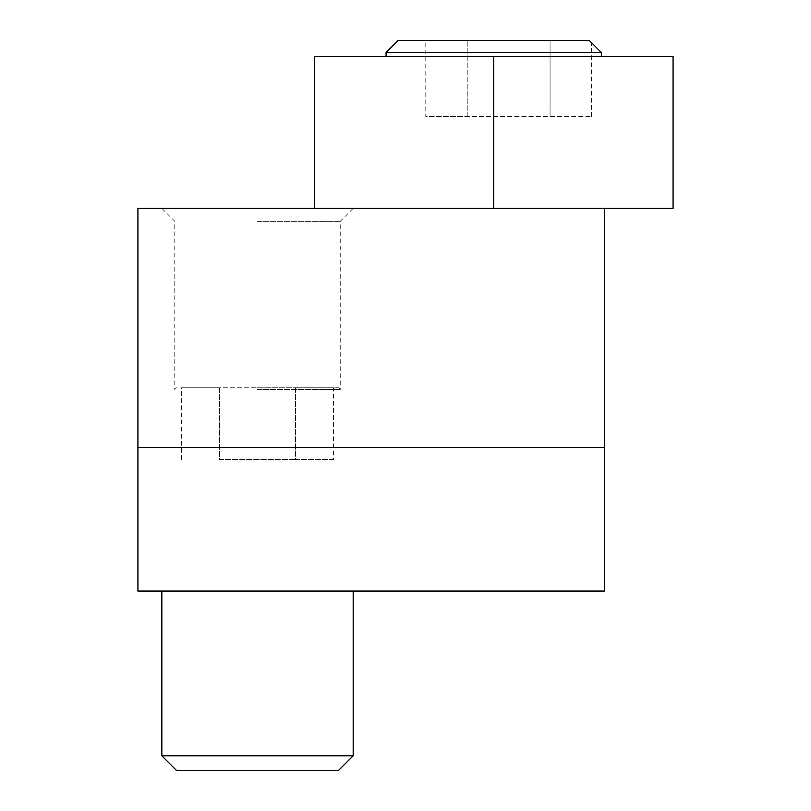 <?xml version="1.0" encoding="UTF-8"?>
<svg xmlns="http://www.w3.org/2000/svg" width="811" height="811" viewBox="0 0 811 811"><rect width="100%" height="100%" fill="white"/><g stroke="black" fill="none" stroke-linecap="round" stroke-linejoin="round"><path stroke-width="0.61" stroke-dasharray="4.05 3.04" d="M589.293 40.55L467.217 40.55L550.071 40.55L550.071 116.49L467.217 116.49L591.503 116.49L550.071 116.49L550.071 40.55L589.293 40.55L398.029 40.55M591.503 116.49L591.503 42.679M425.795 40.55L467.217 40.55L425.795 40.55L425.795 116.49L467.217 116.49L425.795 116.49M601.326 52.512L386.066 52.512M257.503 389.493L340.235 389.493L257.503 389.493M257.503 221.322L340.235 221.322L257.503 221.322M604.317 208.376L137.921 208.376L137.921 591.067L604.317 591.067L604.317 208.376L342.06 208.376L673.079 208.376L673.079 56.496L314.313 56.496L314.313 208.376L161.835 208.376L314.313 208.376M604.317 447.56L137.921 447.56M257.503 591.067L353.18 591.067L257.503 591.067M467.217 116.49L467.217 40.55L467.217 116.49M493.696 56.496L493.696 208.376M161.835 755.781L353.18 755.781M176.504 770.45L338.501 770.45M257.503 387.759L338.501 387.759L257.503 387.759M333.453 459.513L295.478 459.513L295.478 387.759L181.552 387.759L219.528 387.759L219.528 459.513L295.478 459.513L219.528 459.513L219.528 387.759L333.453 387.759L295.478 387.759L295.478 459.513L333.453 459.513L333.453 387.759M181.552 459.513L181.552 387.759M338.501 387.759L340.235 389.493L340.235 221.322L353.18 208.376M176.504 387.759L174.781 389.493L174.781 221.322L161.835 208.376"/><path stroke-width="1.22" d="M589.293 40.55L591.503 42.679L589.293 40.55L398.029 40.55L386.066 52.512L601.326 52.512L601.326 56.496M493.696 208.376L673.079 208.376L673.079 56.496L493.696 56.496L493.696 208.376L137.921 208.376L137.921 591.067L604.317 591.067L604.317 447.56L137.921 447.56M604.317 208.376L604.317 447.56M314.313 208.376L314.313 56.496L493.696 56.496M161.835 755.781L176.504 770.45L338.501 770.45L353.18 755.781L161.835 755.781L161.835 591.067M591.503 42.679L601.326 52.512M386.066 52.512L386.066 56.496M353.18 755.781L353.18 591.067"/></g></svg>
